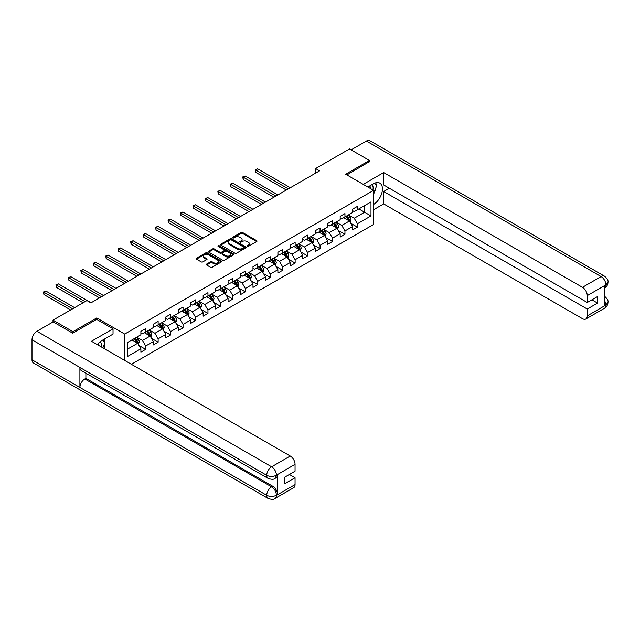 <?xml version="1.0" encoding="UTF-8"?>
<svg xmlns="http://www.w3.org/2000/svg" width="640" height="640" viewBox="0 0 640 640"><rect width="100%" height="100%" fill="white"/><g stroke="black" fill="none" stroke-linecap="round" stroke-linejoin="round"><path stroke-width="0.96" d="M247.256 246.368A0.776 0.448 0 0 0 248.352 246.368L256.68 241.56A1.112 0.64 0 0 0 257.008 241.104A1.112 0.64 0 0 0 256.68 240.656L242.576 232.512A1.112 0.64 0 0 0 241.008 232.512L232.68 237.312A0.776 0.448 0 0 0 233.776 237.952L234.856 237.328A3.544 2.048 0 0 1 239.872 237.328L241.048 238.008A3.544 2.048 0 0 1 242.088 239.456A3.544 2.048 0 0 1 241.048 240.904L239.968 241.52A0.776 0.448 0 0 0 241.064 242.16L242.144 241.536A3.544 2.048 0 0 1 247.16 241.536L248.336 242.216A3.544 2.048 0 0 1 249.376 243.664A3.544 2.048 0 0 1 248.336 245.112L247.256 245.728A0.776 0.448 0 0 0 247.256 246.368L247.256 245.728M206.608 264.088A1.112 0.64 0 0 0 206.28 264.544A1.112 0.64 0 0 0 206.608 264.992L210.568 267.28A1.112 0.64 0 0 0 212.128 267.28L221.376 261.936A1.112 0.64 0 0 0 221.704 261.488A1.112 0.64 0 0 0 221.376 261.032L207.272 252.888A1.112 0.64 0 0 0 205.704 252.888L196.456 258.232A1.112 0.64 0 0 0 196.136 258.68A1.112 0.64 0 0 0 196.456 259.136L201.24 261.896A1.112 0.64 0 0 0 202.808 261.896L206.76 259.608A1.112 0.64 0 0 0 207.088 259.16A1.112 0.64 0 0 0 206.76 258.704L204.392 257.336A2.968 1.712 0 0 1 203.528 256.128A2.968 1.712 0 0 1 205.352 254.544A2.968 1.712 0 0 1 208.584 254.912L217.872 260.28A2.968 1.712 0 0 1 218.744 261.488A2.968 1.712 0 0 1 216.912 263.072A2.968 1.712 0 0 1 213.68 262.696L212.128 261.8A1.112 0.64 0 0 0 210.568 261.8L206.608 264.088L206.608 264.992M96.744 319.408L96.744 317.936L72.952 331.672L53 320.144L53 321.992M96.744 317.936L124.688 334.064L373.616 190.352L373.616 224.456L131.392 364.304M369.464 161.864L369.464 160.48L345.672 174.216L373.616 190.352M369.464 160.48L349.504 148.96L315.576 168.544L315.576 173.16M53 320.144L86.928 300.552L90.92 302.864L319.568 170.848L315.576 168.544M234.936 253.208A1.112 0.64 0 0 0 236.504 253.208L245.752 247.872A1.112 0.64 0 0 0 246.072 247.416A1.112 0.64 0 0 0 245.752 246.96L231.648 238.824A1.112 0.64 0 0 0 230.08 238.824L220.832 244.16A1.112 0.64 0 0 0 220.504 244.608A1.112 0.64 0 0 0 220.832 245.064L234.936 253.208M218.44 246.536A0.776 0.448 0 0 1 219.224 246.64L233.552 254.912L224.32 260.24A1.112 0.64 0 0 1 222.752 260.24L208.648 252.096L208.648 251.192A1.112 0.64 0 0 0 208.32 251.648A1.112 0.64 0 0 0 208.648 252.096M208.648 251.192L212.6 248.912A1.112 0.64 0 0 1 214.168 248.912L219.888 252.216A1.112 0.64 0 0 0 221.456 252.216L224.08 250.696A1.112 0.64 0 0 0 224.408 250.248A1.112 0.64 0 0 0 224.08 249.792L218.128 246.352A0.776 0.448 0 0 1 219.224 245.72L233.568 254A1.112 0.64 0 0 1 233.888 254.448A1.112 0.64 0 0 1 233.568 254.904L233.568 254M124.688 360.432L124.688 334.064M139.016 345.52L145.688 349.368L145.688 346L153.352 341.576L153.352 344.944L158.136 342.176L158.136 338.816L165.8 334.392L165.8 337.752L170.592 334.984L170.592 331.624L178.256 327.2L178.256 330.56L183.048 327.8L183.048 324.432L190.712 320.008L190.712 323.376L195.504 320.608L195.504 317.24L203.168 312.816L203.168 316.184L207.96 313.416L207.96 310.048L215.624 305.624L215.624 308.992L220.408 306.224L220.408 302.864L228.072 298.44L228.072 301.8L232.864 299.032L232.864 295.672L240.528 291.248L240.528 294.608L245.32 291.848L245.32 288.48L252.984 284.056L252.984 287.416L257.776 284.656L257.776 281.288L265.44 276.864L265.44 280.232L270.232 277.464L270.232 274.096L277.896 269.672L277.896 273.04L282.68 270.272L282.68 266.912L290.344 262.48L290.344 265.848L295.136 263.08L295.136 259.72L302.8 255.296L302.8 258.656L307.592 255.896L307.592 252.528L315.256 248.104L315.256 251.464L320.048 248.704L320.048 245.336L327.712 240.912L327.712 244.28L332.504 241.512L332.504 238.144L340.168 233.72L340.168 237.088L344.952 234.32L344.952 230.96L352.616 226.528L352.616 229.896L357.408 227.128L357.408 223.768L370.984 215.928L370.984 201.92L364.592 205.608L364.592 212.24L370.984 215.928M145.688 349.368L140.896 352.136L140.896 348.768L127.32 356.608L127.32 342.592L140.896 334.76L140.896 331.392L145.688 328.624L145.688 331.992L153.352 327.568L153.352 324.2L158.136 321.432L158.136 324.8L165.8 320.376L165.8 317.008L170.592 314.248L170.592 317.608L178.256 313.184L178.256 309.824L183.048 307.056L183.048 310.416L190.712 305.992L190.712 302.632L195.504 299.864L195.504 303.232L203.168 298.808L203.168 295.44L207.96 292.672L207.96 296.04L215.624 291.616L215.624 288.248L220.408 285.48L220.408 288.848L228.072 284.424L228.072 281.056L232.864 278.296L232.864 281.656L240.528 277.232L240.528 273.872L245.32 271.104L245.32 274.464L252.984 270.04L252.984 266.68L257.776 263.912L257.776 267.28L265.44 262.856L265.44 259.488L270.232 256.72L270.232 260.088L277.896 255.664L277.896 252.296L282.68 249.528L282.68 252.896L290.344 248.472L290.344 245.104L295.136 242.344L295.136 245.704L302.8 241.28L302.8 237.92L307.592 235.152L307.592 238.512L315.256 234.088L315.256 230.728L320.048 227.96L320.048 231.328L327.712 226.904L327.712 223.536L332.504 220.768L332.504 224.136L340.168 219.712L340.168 216.344L344.952 213.576L344.952 216.944L352.616 212.52L352.616 209.152L357.408 206.392L357.408 209.752L370.984 201.92M144.408 332.728L150.16 336.048L142.496 340.472L136.744 337.152M140.896 332.912L142.496 333.832L145.688 331.992M142.496 340.472L145.688 346M150.16 336.048L153.352 341.576M156.864 325.536L162.608 328.856L154.944 333.28L149.2 329.96M153.352 325.72L154.944 326.648L158.136 324.8M154.944 333.28L158.136 338.816M162.608 328.856L165.8 334.392M169.32 318.344L175.064 321.664L167.4 326.088L161.656 322.776M165.8 318.536L167.4 319.456L170.592 317.608M167.4 326.088L170.592 331.624M175.064 321.664L178.256 327.2M181.768 311.16L187.52 314.48L179.856 318.904L174.104 315.584M178.256 311.344L179.856 312.264L183.048 310.416M179.856 318.904L183.048 324.432M187.52 314.48L190.712 320.008M194.224 303.968L199.976 307.288L192.312 311.712L186.56 308.392M190.712 304.152L192.312 305.072L195.504 303.232M192.312 311.712L195.504 317.24M199.976 307.288L203.168 312.816M206.68 296.776L212.424 300.096L204.76 304.52L199.016 301.2M203.168 296.96L204.76 297.88L207.96 296.04M204.76 304.52L207.96 310.048M212.424 300.096L215.624 305.624M219.136 289.584L224.88 292.904L217.216 297.328L211.472 294.008M215.624 289.768L217.216 290.696L220.408 288.848M217.216 297.328L220.408 302.864M224.88 292.904L228.072 298.44M231.592 282.392L237.336 285.712L229.672 290.136L223.92 286.824M228.072 282.584L229.672 283.504L232.864 281.656M229.672 290.136L232.864 295.672M237.336 285.712L240.528 291.248M244.04 275.208L249.792 278.528L242.128 282.952L236.376 279.632M240.528 275.392L242.128 276.312L245.32 274.464M242.128 282.952L245.32 288.48M249.792 278.528L252.984 284.056M256.496 268.016L262.248 271.336L254.584 275.76L248.832 272.44M252.984 268.2L254.584 269.12L257.776 267.28M254.584 275.76L257.776 281.288M262.248 271.336L265.44 276.864M268.952 260.824L274.696 264.144L267.032 268.568L261.288 265.248M265.44 261.008L267.032 261.928L270.232 260.088M267.032 268.568L270.232 274.096M274.696 264.144L277.896 269.672M281.408 253.632L287.152 256.952L279.488 261.376L273.744 258.056M277.896 253.816L279.488 254.744L282.68 252.896M279.488 261.376L282.68 266.912M287.152 256.952L290.344 262.48M293.856 246.44L299.608 249.76L291.944 254.184L286.192 250.872M290.344 246.624L291.944 247.552L295.136 245.704M291.944 254.184L295.136 259.72M299.608 249.76L302.8 255.296M306.312 239.256L312.064 242.568L304.4 247L298.648 243.68M302.8 239.44L304.4 240.36L307.592 238.512M304.4 247L307.592 252.528M312.064 242.568L315.256 248.104M318.768 232.064L324.52 235.384L316.856 239.808L311.104 236.488M315.256 232.248L316.856 233.168L320.048 231.328M316.856 239.808L320.048 245.336M324.52 235.384L327.712 240.912M331.224 224.872L336.968 228.192L329.304 232.616L323.56 229.296M327.712 225.056L329.304 225.976L332.504 224.136M329.304 232.616L332.504 238.144M336.968 228.192L340.168 233.72M343.68 217.68L349.424 221L341.76 225.424L336.016 222.104M340.168 217.864L341.76 218.792L344.952 216.944M341.76 225.424L344.952 230.96M349.424 221L352.616 226.528M358.848 208.928L364.592 212.24L354.216 218.232L348.464 214.92M352.616 210.672L354.216 211.6L357.408 209.752M354.216 218.232L357.408 223.768M72.952 331.672L72.952 333.048M127.32 349.232L137.704 343.24L131.952 339.92M137.704 343.24L140.896 348.768M350.744 223.28L357.408 227.128M338.288 230.472L344.952 234.32M325.832 237.664L332.504 241.512M313.376 244.856L320.048 248.704M300.928 252.048L307.592 255.896M288.472 259.232L295.136 263.08M276.016 266.424L282.68 270.272M263.56 273.616L270.232 277.464M251.112 280.808L257.776 284.656M238.656 288L245.32 291.848M226.2 295.184L232.864 299.032M213.744 302.376L220.408 306.224M201.288 309.568L207.96 313.416M188.84 316.76L195.504 320.608M176.384 323.952L183.048 327.8M163.928 331.136L170.592 334.984M151.472 338.328L158.136 342.176M247.568 246.472L248.336 246.032A3.544 2.048 0 0 0 249.376 244.584L249.376 243.664M242.088 239.456L242.088 240.376A3.544 2.048 0 0 1 241.048 241.824L240.28 242.264M256.68 240.656L256.68 241.56L242.576 233.432A1.112 0.64 0 0 0 241.008 233.432L232.992 238.056M245.736 247.88L231.648 239.744A1.112 0.64 0 0 0 230.08 239.744L220.848 245.072L220.832 244.16M243.792 247.736A0.776 0.448 0 0 0 243.792 247.096L231.408 239.952A0.776 0.448 0 0 0 230.312 239.952L229.176 240.608A3.544 2.048 0 0 0 228.136 242.056A3.544 2.048 0 0 0 229.176 243.504L237.64 248.392A3.544 2.048 0 0 0 242.656 248.392L243.792 247.736L243.792 248.656A0.776 0.448 0 0 0 244.016 248.336L244.016 247.416M228.136 242.056L228.136 242.976A3.544 2.048 0 0 0 229.176 244.424L229.176 243.504M243.792 248.656L242.656 249.312A3.544 2.048 0 0 1 237.64 249.312L229.176 244.424M208.656 252.104L212.6 249.832L212.6 248.912M224.408 250.248L224.408 251.168A1.112 0.64 0 0 1 224.08 251.616L221.456 253.136A1.112 0.64 0 0 1 219.888 253.136L214.168 249.832A1.112 0.64 0 0 0 212.6 249.832M225.824 255.64A2.968 1.712 0 0 0 229.056 256.008A2.968 1.712 0 0 0 230.888 254.432A2.968 1.712 0 0 0 230.016 253.216L226.744 251.328A1.112 0.64 0 0 0 225.176 251.328L222.552 252.848A1.112 0.64 0 0 0 222.232 253.296A1.112 0.64 0 0 0 222.552 253.752L225.824 255.64L225.824 256.56A2.968 1.712 0 0 0 229.056 256.936A2.968 1.712 0 0 0 230.888 255.352L230.888 254.432M222.232 253.296L222.232 254.216A1.112 0.64 0 0 0 222.552 254.672L222.552 253.752M225.824 256.56L222.552 254.672M218.744 261.488L218.744 262.408A2.968 1.712 0 0 1 216.912 263.992A2.968 1.712 0 0 1 213.68 263.616L212.128 262.728A1.112 0.64 0 0 0 210.568 262.728L206.624 265M203.528 256.128L203.528 257.048A2.968 1.712 0 0 0 204.392 258.256L204.392 257.336M206.76 258.704L206.76 259.608L204.392 258.256M221.368 261.944L207.272 253.816A1.112 0.64 0 0 0 205.704 253.816L196.472 259.144M350.056 222.096L351.008 219.704A2.992 1.728 -120 0 0 350.048 217.152L348.4 214.952M345.528 218.752L344.408 217.256M290.344 187.72L257.64 168.84L255.64 169.992L255.64 172.296L286.352 190.024M345.928 216.384L347.576 218.584A2.992 1.728 60 0 1 348.432 220.384L349.392 219.832A2.992 1.728 -120 0 0 348.536 218.032L346.888 215.832M346.136 216.264L347.968 218.704A1.528 0.88 60 0 1 348.24 219.168L349.392 219.832M255.64 172.296L255.2 169.736L288.352 188.872M255.2 169.736L257.64 168.84M372.888 189.928A7.336 4.24 120 0 0 371.8 184.712M370.552 188.576A5.024 2.904 120 0 0 369.512 186.048A5.024 2.904 120 0 0 369.496 186.04M374.6 183.176L376.568 185.968L373.616 193.576M101.128 346.824A7.336 4.24 120 0 0 100.16 341.696M98.792 345.48A5.024 2.904 120 0 0 98.272 343.416M102.8 340.016L104.808 342.872L102.88 347.84M373.616 204.408A12.704 7.336 120 0 0 381.784 193.2A12.704 7.336 120 0 0 379.808 183.128A12.704 7.336 120 0 0 373.456 183.76L367.824 187.008M373.616 209.712L383.672 203.904L383.672 191.504L587.256 309.04L587.256 315.904L606.008 304.976L604.816 305.536L604.816 285.712L605.896 284.864L587.256 295.624A6.776 3.912 -120 0 0 582.464 287.328L601.104 276.568L366.392 141.056L351.104 149.88M389.344 188.232L383.672 191.504M591.888 299.816L597.552 303.088L597.552 296.544L587.256 302.496L383.672 184.96L383.672 172.56L582.464 287.328M363.24 184.36L383.672 172.56M383.672 203.904L582.464 318.672A6.776 3.912 -120 0 0 585.848 319.008A6.776 3.912 -120 0 0 587.256 315.904M366.392 141.056A6.944 4.008 -60 0 1 369.864 140.712L604.576 276.224A6.944 4.008 -60 0 0 601.104 276.568A6.776 3.912 60 0 1 605.896 284.864M587.256 302.496L587.256 295.624M597.552 303.088L587.256 309.04M369.464 161.584L346.872 174.904M373.616 193.952A12.704 7.336 120 0 0 375.928 187.624M376.128 185.352A12.704 7.336 120 0 0 375.816 182.76M604.816 300.792L605.896 304.912M604.576 296.272C607.304 298.72 608.44 300.68 608 302.144L606.024 304.976M604.576 276.224C607.304 278.648 608.44 280.624 608 282.144L606.016 284.928M268.152 478.424A6.944 4.008 -60 0 1 266.712 475.296C269.912 476.824 273.104 476.816 276.288 475.256L275.016 478.416C273.88 479.568 271.592 479.576 268.152 478.424L81.336 370.568A6.944 4.008 -60 0 1 79.904 367.44L32 339.784A6.944 4.008 -60 0 1 36.912 331.28L53.16 321.896L72.72 333.192L96.664 319.36L113.032 328.808L113.032 334.112L101.696 340.656A12.704 7.336 120 0 0 97.248 344.584M113.032 328.808L91.48 341.256L290.264 456.024A6.776 3.912 60 0 1 295.056 464.32L295.056 471.192L284.76 477.136L284.76 483.68L295.056 477.736L295.056 484.6A6.776 3.912 60 0 1 293.656 487.704L275.016 498.464A6.776 3.912 -120 0 0 276.416 495.368L295.056 484.6M104.048 348.512L106.728 350.056M104.328 348.352L104.328 344.096M104.328 342.192L104.328 339.136M275.016 498.464C273.928 499.616 271.648 499.616 268.152 498.472L33.44 362.96A6.944 4.008 -60 0 1 32 359.784L79.904 387.44A6.944 4.008 -60 0 1 84.808 378.984L271.624 486.84L272.704 486.216A6.776 3.912 60 0 1 277.496 494.512L277.496 474.696A6.776 3.912 60 0 1 276.088 477.792L275.016 478.416M32 339.784L32 359.784M36.912 331.28L271.624 466.792A6.944 4.008 -60 0 0 266.712 475.296L79.904 367.44L79.904 387.44L266.712 495.296C269.904 496.84 273.096 496.84 276.296 495.296L276.416 495.368M295.056 477.736L289.392 474.464M85.888 373.192L85.888 378.36L272.704 486.216M85.888 378.36L84.808 378.984M337.6 229.28L338.552 226.888A2.992 1.728 -120 0 0 337.6 224.344L335.952 222.144M333.08 225.944L331.96 224.448M277.896 194.912L245.184 176.032L243.192 177.184L243.192 179.488L273.904 197.216M333.472 223.576L335.12 225.776A2.992 1.728 60 0 1 335.976 227.568L336.936 227.016A2.992 1.728 -120 0 0 336.08 225.216L334.432 223.016M333.68 223.456L335.512 225.896A1.528 0.88 60 0 1 335.784 226.352L336.936 227.016M243.192 179.488L242.752 176.928L275.896 196.064M242.752 176.928L245.184 176.032M325.144 236.472L326.096 234.08A2.992 1.728 -120 0 0 325.144 231.536L323.496 229.336M320.624 233.136L319.504 231.64M265.44 202.104L232.728 183.216L230.736 184.368L230.736 186.672L261.448 204.408M321.016 230.76L322.664 232.96A2.992 1.728 60 0 1 323.52 234.76L324.48 234.208A2.992 1.728 -120 0 0 323.624 232.408L321.976 230.208M321.224 230.64L323.056 233.08A1.528 0.88 60 0 1 323.336 233.544L324.48 234.208M230.736 186.672L230.296 184.12L263.44 203.256M230.296 184.12L232.728 183.216M312.696 243.664L313.64 241.272A2.992 1.728 -120 0 0 312.688 238.728L311.04 236.528M308.168 240.32L307.048 238.832M252.984 209.296L220.272 190.408L218.28 191.56L218.28 193.864L248.992 211.6M308.568 237.952L310.216 240.152A2.992 1.728 60 0 1 311.072 241.952L312.024 241.4A2.992 1.728 -120 0 0 311.168 239.6L309.52 237.4M308.776 237.832L310.6 240.272A1.528 0.88 60 0 1 310.88 240.736L312.024 241.4M218.28 193.864L217.84 191.304L250.984 210.448M217.84 191.304L220.272 190.408M300.24 250.856L301.192 248.464A2.992 1.728 -120 0 0 300.232 245.912L298.584 243.712M295.712 247.512L294.592 246.016M240.528 216.48L207.824 197.6L205.824 198.752L205.824 201.056L236.536 218.792M296.112 245.144L297.76 247.344A2.992 1.728 60 0 1 298.616 249.144L299.576 248.592A2.992 1.728 -120 0 0 298.72 246.792L297.072 244.592M296.32 245.024L298.144 247.464A1.528 0.88 60 0 1 298.424 247.928L299.576 248.592M205.824 201.056L205.384 198.496L238.536 217.632M205.384 198.496L207.824 197.6M287.784 258.048L288.736 255.656A2.992 1.728 -120 0 0 287.776 253.104L286.128 250.904M283.256 254.704L282.136 253.208M228.072 223.672L195.368 204.792L193.368 205.944L193.368 208.248L224.08 225.976M283.656 252.336L285.304 254.536A2.992 1.728 60 0 1 286.16 256.336L287.12 255.784A2.992 1.728 -120 0 0 286.264 253.984L284.616 251.784M283.864 252.216L285.696 254.656A1.528 0.88 60 0 1 285.968 255.12L287.12 255.784M193.368 208.248L192.936 205.688L226.08 224.824M192.936 205.688L195.368 204.792M275.328 265.232L276.28 262.84A2.992 1.728 -120 0 0 275.328 260.296L273.68 258.096M270.808 261.896L269.688 260.4M215.624 230.864L182.912 211.984L180.92 213.136L180.92 215.44L211.632 233.168M271.2 259.528L272.848 261.728A2.992 1.728 60 0 1 273.704 263.52L274.664 262.968A2.992 1.728 -120 0 0 273.808 261.168L272.16 258.968M271.408 259.408L273.24 261.848A1.528 0.88 60 0 1 273.512 262.304L274.664 262.968M180.92 215.44L180.48 212.88L213.624 232.016M180.48 212.88L182.912 211.984M262.872 272.424L263.824 270.032A2.992 1.728 -120 0 0 262.872 267.488L261.224 265.288M258.352 269.088L257.232 267.592M203.168 238.056L170.456 219.168L168.464 220.32L168.464 222.624L199.176 240.36M258.744 266.712L260.392 268.912A2.992 1.728 60 0 1 261.256 270.712L262.208 270.16A2.992 1.728 -120 0 0 261.352 268.36L259.704 266.16M258.96 266.592L260.784 269.032A1.528 0.88 60 0 1 261.064 269.496L262.208 270.16M168.464 222.624L168.024 220.072L201.168 239.208M168.024 220.072L170.456 219.168M250.424 279.616L251.368 277.224A2.992 1.728 -120 0 0 250.416 274.68L248.768 272.48M245.896 276.272L244.776 274.784M190.712 245.248L158.008 226.36L156.008 227.512L156.008 229.816L186.72 247.552M246.296 273.904L247.944 276.104A2.992 1.728 60 0 1 248.8 277.904L249.752 277.352A2.992 1.728 -120 0 0 248.896 275.552L247.248 273.352M246.504 273.784L248.328 276.224A1.528 0.88 60 0 1 248.608 276.688L249.752 277.352M156.008 229.816L155.568 227.264L188.72 246.4M155.568 227.264L158.008 226.36M237.968 286.808L238.92 284.416A2.992 1.728 -120 0 0 237.96 281.864L236.312 279.664M233.44 283.464L232.32 281.968M178.256 252.432L145.552 233.552L143.552 234.704L143.552 237.008L174.264 254.744M233.84 281.096L235.488 283.296A2.992 1.728 60 0 1 236.344 285.096L237.304 284.544A2.992 1.728 -120 0 0 236.448 282.744L234.8 280.544M234.048 280.976L235.872 283.416A1.528 0.88 60 0 1 236.152 283.88L237.304 284.544M143.552 237.008L143.112 234.448L176.264 253.584M143.112 234.448L145.552 233.552M225.512 294L226.464 291.608A2.992 1.728 -120 0 0 225.504 289.056L223.856 286.856M220.984 290.656L219.872 289.16M165.8 259.624L133.096 240.744L131.096 241.896L131.096 244.2L161.808 261.928M221.384 288.288L223.032 290.488A2.992 1.728 60 0 1 223.888 292.288L224.848 291.736A2.992 1.728 -120 0 0 223.992 289.936L222.344 287.736M221.592 288.168L223.424 290.608A1.528 0.88 60 0 1 223.696 291.072L224.848 291.736M131.096 244.2L130.664 241.64L163.808 260.776M130.664 241.64L133.096 240.744M213.056 301.184L214.008 298.792A2.992 1.728 -120 0 0 213.056 296.248L211.408 294.048M208.536 297.848L207.416 296.352M153.352 266.816L120.64 247.936L118.648 249.088L118.648 251.392L149.36 269.12M208.928 295.48L210.576 297.68A2.992 1.728 60 0 1 211.432 299.48L212.392 298.92A2.992 1.728 -120 0 0 211.536 297.12L209.888 294.92M209.136 295.36L210.968 297.8A1.528 0.88 60 0 1 211.248 298.256L212.392 298.92M118.648 251.392L118.208 248.832L151.352 267.968M118.208 248.832L120.64 247.936M200.608 308.376L201.552 305.984A2.992 1.728 -120 0 0 200.6 303.44L198.952 301.24M196.08 305.04L194.96 303.544M140.896 274.008L108.184 255.12L106.192 256.272L106.192 258.576L136.904 276.312M196.48 302.664L198.128 304.864A2.992 1.728 60 0 1 198.984 306.664L199.936 306.112A2.992 1.728 -120 0 0 199.08 304.312L197.432 302.112M196.688 302.544L198.512 304.984A1.528 0.88 60 0 1 198.792 305.448L199.936 306.112M106.192 258.576L105.752 256.024L138.896 275.16M105.752 256.024L108.184 255.12M188.152 315.568L189.096 313.176A2.992 1.728 -120 0 0 188.144 310.632L186.496 308.432M183.624 312.224L182.504 310.736M128.44 281.2L95.736 262.312L93.736 263.464L93.736 265.768L124.448 283.504M184.024 309.856L185.672 312.056A2.992 1.728 60 0 1 186.528 313.856L187.488 313.304A2.992 1.728 -120 0 0 186.624 311.504L184.984 309.304M184.232 309.736L186.056 312.176A1.528 0.88 60 0 1 186.336 312.64L187.488 313.304M93.736 265.768L93.296 263.216L126.448 282.352M93.296 263.216L95.736 262.312M175.696 322.76L176.648 320.368A2.992 1.728 -120 0 0 175.688 317.816L174.04 315.616M171.168 319.416L170.048 317.92M115.984 288.384L83.28 269.504L81.28 270.656L81.28 272.96L111.992 290.696M171.568 317.048L173.216 319.248A2.992 1.728 60 0 1 174.072 321.048L175.032 320.496A2.992 1.728 -120 0 0 174.176 318.696L172.528 316.496M171.776 316.928L173.608 319.368A1.528 0.88 60 0 1 173.88 319.832L175.032 320.496M81.28 272.96L80.84 270.4L113.992 289.536M80.84 270.4L83.28 269.504M163.24 329.952L164.192 327.56A2.992 1.728 -120 0 0 163.24 325.008L161.592 322.808M158.712 326.608L157.6 325.112M103.536 295.576L70.824 276.696L68.832 277.848L68.832 280.152L99.544 297.88M159.112 324.24L160.76 326.44A2.992 1.728 60 0 1 161.616 328.24L162.576 327.688A2.992 1.728 -120 0 0 161.72 325.888L160.072 323.688M159.32 324.12L161.152 326.56A1.528 0.88 60 0 1 161.424 327.024L162.576 327.688M68.832 280.152L68.392 277.592L101.536 296.728M68.392 277.592L70.824 276.696M150.784 337.136L151.736 334.744A2.992 1.728 -120 0 0 150.784 332.2L149.136 330M146.264 333.8L145.144 332.304M91.08 302.768L58.368 283.888L56.376 285.04L56.376 287.344L83.096 302.768M146.656 331.432L148.304 333.632A2.992 1.728 60 0 1 149.16 335.432L150.12 334.872A2.992 1.728 -120 0 0 149.264 333.072L147.616 330.872M146.864 331.312L148.696 333.752A1.528 0.88 60 0 1 148.976 334.208L150.12 334.872M56.376 287.344L55.936 284.784L85.088 301.616M55.936 284.784L58.368 283.888M138.336 344.328L139.28 341.936A2.992 1.728 -120 0 0 138.328 339.392L136.68 337.192M133.808 340.992L132.688 339.496M74.632 307.656L45.912 291.072L43.92 292.224L43.92 294.536L70.64 309.96M134.208 338.616L135.856 340.816A2.992 1.728 60 0 1 136.712 342.616L137.664 342.064A2.992 1.728 -120 0 0 136.808 340.264L135.16 338.064M134.416 338.496L136.24 340.936A1.528 0.88 60 0 1 136.52 341.4L137.664 342.064M43.92 294.536L43.48 291.976L72.632 308.808M43.48 291.976L45.912 291.072M248.336 246.032L248.336 245.112M239.968 242.16L239.968 241.52M241.048 241.824L241.048 240.904M232.68 237.952L232.68 237.312M241.008 233.432L241.008 232.512M242.576 233.432L242.576 232.512M230.08 239.744L230.08 238.824M231.648 239.744L231.648 238.824M245.752 247.872L245.752 246.96M237.64 249.312L237.64 248.392M242.656 249.312L242.656 248.392M214.168 249.832L214.168 248.912M219.888 253.136L219.888 252.216M221.456 253.136L221.456 252.216M224.08 251.616L224.08 250.696M219.224 246.64L219.224 245.72M210.568 262.728L210.568 261.8M212.128 262.728L212.128 261.8M213.68 263.616L213.68 262.696M196.456 259.136L196.456 258.232M205.704 253.816L205.704 252.888M207.272 253.816L207.272 252.888M221.376 261.936L221.376 261.032M349.128 220.832L350.984 219.76M348.536 218.032L350.048 217.152M346.408 219.256L347.576 218.584M608 302.168C607.92 304.824 606.752 306.848 604.496 308.24A6.776 3.912 -120 0 0 605.896 305.144M604.816 287.968L605.896 285.088M277.496 494.512L276.304 495.296M295.056 464.32L276.304 475.248M276.416 475.312L277.496 474.696M276.416 475.088A6.776 3.912 60 0 0 271.624 466.792L290.264 456.024M268.152 498.472A6.944 4.008 -60 0 1 266.712 495.296A6.944 4.008 -60 0 1 271.624 486.84C274.512 488.768 276.104 491.536 276.416 495.136M336.672 228.024L338.528 226.952M336.08 225.216L337.6 224.344M333.952 226.448L335.12 225.776M324.224 235.208L326.08 234.136M323.624 232.408L325.144 231.536M321.496 233.64L322.664 232.96M311.768 242.4L313.624 241.328M311.168 239.6L312.688 238.728M309.04 240.832L310.216 240.152M299.312 249.592L301.168 248.52M298.72 246.792L300.232 245.912M296.592 248.016L297.76 247.344M286.856 256.784L288.712 255.712M286.264 253.984L287.776 253.104M284.136 255.208L285.304 254.536M274.4 263.976L276.264 262.904M273.808 261.168L275.328 260.296M271.68 262.4L272.848 261.728M261.952 271.16L263.808 270.088M261.352 268.36L262.872 267.488M259.224 269.592L260.392 268.912M249.496 278.352L251.352 277.28M248.896 275.552L250.416 274.68M246.768 276.784L247.944 276.104M237.04 285.544L238.896 284.472M236.448 282.744L237.96 281.864M234.32 283.968L235.488 283.296M224.584 292.736L226.44 291.664M223.992 289.936L225.504 289.056M221.864 291.16L223.032 290.488M212.136 299.928L213.992 298.856M211.536 297.12L213.056 296.248M209.408 298.352L210.576 297.68M199.68 307.112L201.536 306.04M199.08 304.312L200.6 303.44M196.952 305.544L198.128 304.864M187.224 314.304L189.08 313.232M186.624 311.504L188.144 310.632M184.496 312.736L185.672 312.056M174.768 321.496L176.624 320.424M174.176 318.696L175.688 317.816M172.048 319.92L173.216 319.248M162.312 328.688L164.168 327.616M161.72 325.888L163.24 325.008M159.592 327.112L160.76 326.44M149.864 335.88L151.72 334.808M149.264 333.072L150.784 332.2M147.136 334.304L148.304 333.632M137.408 343.064L139.264 341.992M136.808 340.264L138.328 339.392M134.68 341.496L135.856 340.816M585.848 319.008L604.496 308.24M608 282.168C607.912 284.8 606.744 286.808 604.496 288.192"/></g></svg>
